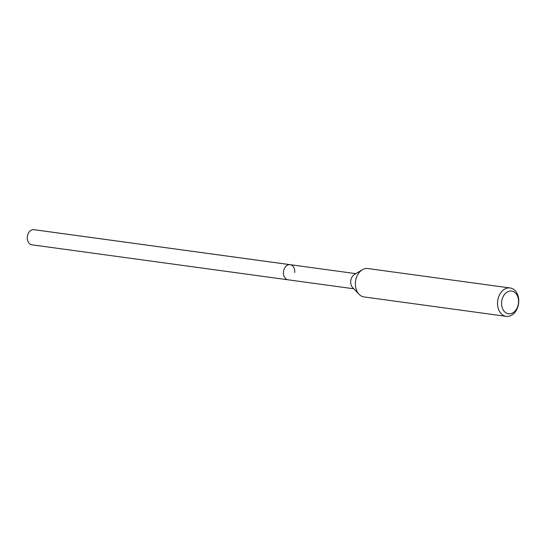 <?xml version="1.0" encoding="UTF-8"?>
<svg xmlns="http://www.w3.org/2000/svg" width="546" height="546" viewBox="0 0 546 546"><rect width="100%" height="100%" fill="white"/><g stroke="black" fill="none" stroke-linecap="round" stroke-linejoin="round"><path stroke-width="0.82" d="M355.869 273.648L33.961 229.682A7.637 5.624 97.8 0 0 27.3 236.95A7.637 5.624 97.8 0 0 31.893 244.82L288.076 279.811A7.637 5.624 -82.2 0 1 283.49 271.942A7.637 5.624 -82.2 0 1 290.144 264.673A7.637 5.624 -82.2 0 1 294.738 272.536M359.002 294.246L352.641 287.565A7.637 5.624 -82.2 0 1 350.73 281.129A7.637 5.624 -82.2 0 1 354.422 274.515L362.339 269.785A14.326 10.545 97.8 0 0 355.426 282.18A14.326 10.545 97.8 0 0 359.002 294.246A14.326 10.545 97.8 0 0 364.032 296.935L506.217 316.352A14.326 10.545 -82.2 0 1 497.604 301.604A14.326 10.545 -82.2 0 1 510.094 287.967A14.326 10.545 -82.2 0 1 518.7 302.716A14.326 10.545 -82.2 0 1 506.217 316.352M290.144 264.673A7.637 5.624 97.8 0 0 283.49 271.942A7.637 5.624 97.8 0 0 288.076 279.811L353.801 288.786M510.094 287.967L367.908 268.543A14.326 10.545 97.8 0 0 362.339 269.785M501.637 301.979A11.459 8.436 -82.2 0 1 511.111 291.018A11.459 8.436 -82.2 0 1 518.509 302.866A11.459 8.436 -82.2 0 1 509.036 313.827A11.459 8.436 -82.2 0 1 501.637 301.979M33.62 229.648L289.803 264.639"/></g></svg>

